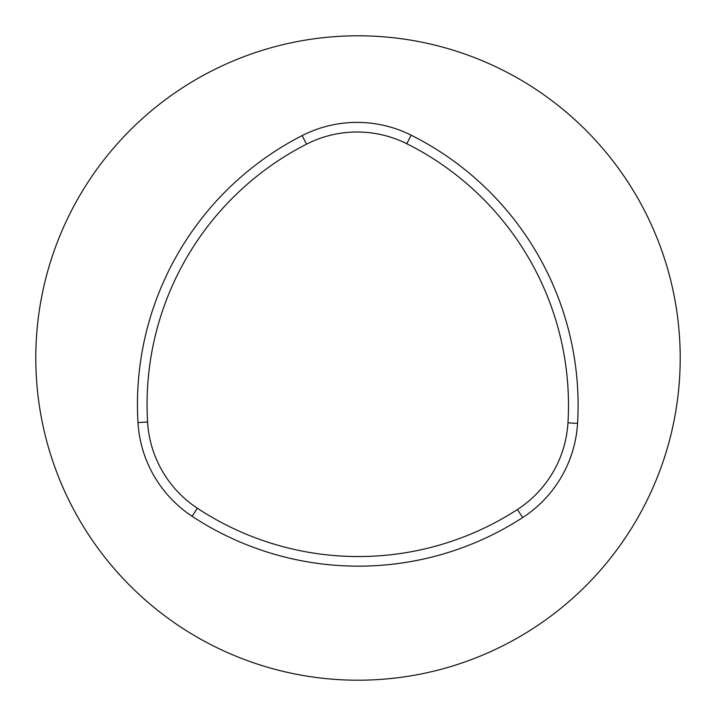 <?xml version="1.0" encoding="UTF-8"?>
<svg xmlns="http://www.w3.org/2000/svg" width="716" height="716" viewBox="0 0 716 716"><rect width="100%" height="100%" fill="white"/><g stroke="black" fill="none" stroke-linecap="round" stroke-linejoin="round"><path stroke-width="1.07" d="M517.435 509.506A292.45 292.45 0 0 1 197.365 508.235A111.213 111.213 0 0 1 147.577 421.993A292.45 292.45 0 0 1 306.511 144.176A111.213 111.213 0 0 1 406.822 143.746A292.45 292.45 0 0 1 567.958 422.843A111.213 111.213 0 0 1 517.435 509.506L522.662 517.57A302.062 302.062 0 0 1 192.076 516.254A120.825 120.825 0 0 1 137.982 422.565A302.062 302.062 0 0 1 302.134 135.61A120.825 120.825 0 0 1 411.118 135.154A302.062 302.062 0 0 1 577.552 423.416A120.825 120.825 0 0 1 522.662 517.57M35.8 358A322.2 322.2 0 0 1 358 35.8A322.2 322.2 0 0 1 680.2 358A322.2 322.2 0 0 1 358 680.2A322.2 322.2 0 0 1 35.8 358M197.365 508.235L192.076 516.254M567.958 422.843L577.552 423.416M406.822 143.746L411.118 135.154M306.511 144.176L302.134 135.61M147.577 421.993L137.982 422.565"/></g></svg>

